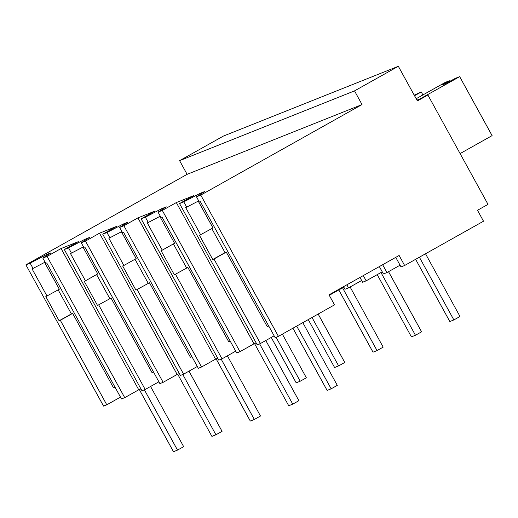 <?xml version="1.0" encoding="UTF-8"?>
<svg xmlns="http://www.w3.org/2000/svg" width="518" height="518" viewBox="0 0 518 518"><rect width="100%" height="100%" fill="white"/><g stroke="black" fill="none" stroke-linecap="round" stroke-linejoin="round"><path stroke-width="0.78" d="M354.519 90.89L362.03 104.558L200.77 195.092L196.471 196.808L199.372 202.078L200.382 201.677L275.136 337.658L278.425 336.344L334.518 304.856L329.001 294.833L399.119 255.471L404.629 265.494L483.508 221.212L477.499 210.276L488.014 204.37L427.894 95.014L417.378 100.919L398.342 66.291L223.42 136.066L179.597 160.664L354.519 90.89L398.342 66.291M200.77 195.092L278.425 336.344M196.471 196.808L204.707 191.524L200.09 193.369L183.786 201.865L179.545 203.555L257.2 344.807L260.431 343.518L213.973 259.013L212.756 259.492L225.026 252.603L211.823 228.587M362.03 104.558L187.115 174.333L25.9 264.847L30.135 263.157L46.439 254.655L51.062 252.816L42.826 258.094L47.073 256.397L61.143 248.504L78.335 241.647L64.31 249.521L68.551 247.831L84.855 239.335L89.472 237.49L81.235 242.774L85.483 241.077L99.508 233.204L116.744 226.327L102.726 234.201L106.961 232.511L123.265 224.016L127.888 222.17L119.652 227.447L123.893 225.757L137.917 217.884L155.16 211.007L141.136 218.881L145.37 217.191L161.674 208.689L166.297 206.85L158.061 212.127L162.309 210.431L176.327 202.564L193.57 195.687L179.545 203.555M268.725 325.997L267.223 326.599L226.269 252.111L225.026 252.603M200.09 193.369L200.544 194.198M212.756 259.492L199.469 235.321L212.982 227.933L198.239 201.12M115.08 387.283L113.572 387.885L72.624 313.396L71.38 313.895L58.171 289.873M230.316 341.317L228.807 341.919L187.859 267.43L174.346 274.818L187.859 267.43M191.9 356.637L190.397 357.239L149.449 282.75L135.936 290.138L149.449 282.75M153.49 371.963L151.988 372.559L111.033 298.077L97.52 305.458L111.033 298.077M187.115 174.333L179.597 160.664M404.629 265.494L401.023 266.932L395.758 257.355M379.344 266.569L383.411 273.957L386.952 272.546L400.064 265.19M359.971 277.447L362.613 282.252L366.168 280.834L382.232 271.82M343.557 286.661L344.994 289.284L348.543 287.866L361.655 280.51M329.267 295.312L343.816 287.14M427.894 95.014L424.618 96.322L417.152 100.511M183.786 201.865L186.681 207.142L185.677 207.543L200.68 234.835M198.711 200.874L186.681 207.142M176.327 202.564L253.982 343.816L256.17 342.942M213.973 259.013L226.269 252.111M260.431 343.518L274.132 335.832M386.952 272.546L382.647 264.717M253.982 343.816L239.964 351.683L236.726 352.978L161.966 216.997L160.962 217.398L158.061 212.127M25.9 264.847L103.555 406.099L106.786 404.811L120.487 397.118M61.092 248.53L138.746 389.782L140.941 388.908M47.073 256.397L124.728 397.649L121.49 398.944L46.73 262.963L45.726 263.364L42.826 258.094M138.746 389.782L124.728 397.649M46.439 254.655L46.898 255.484M106.786 404.811L60.321 320.299L59.11 320.784L45.817 296.607L59.337 289.219L44.593 262.406M30.135 263.157L33.035 268.428L32.025 268.829L47.034 296.121M45.06 262.16L33.035 268.428M60.321 320.299L72.624 313.396M64.31 249.521L141.964 390.773L145.195 389.484L158.897 381.798M59.11 320.784L71.38 313.895M141.136 218.881L218.79 360.133L222.021 358.844L235.722 351.159M137.917 217.884L215.572 359.136L217.761 358.262M215.572 359.136L201.547 367.009L198.31 368.298L123.556 232.323L122.546 232.724L119.652 227.447M222.021 358.844L175.557 274.333M145.37 217.191L148.271 222.462L147.261 222.863L162.27 250.155L161.053 250.641L174.346 274.818M173.407 243.907L186.616 267.929M162.27 250.155L174.566 243.259L159.829 216.44M160.295 216.194L148.271 222.462M161.674 208.689L162.128 209.518M162.309 210.431L239.964 351.683M366.168 280.834L363.28 275.589M348.543 287.866L346.859 284.809M102.726 234.201L180.381 375.453L183.605 374.164L197.313 366.479M99.508 233.204L177.162 374.456L179.351 373.582M177.162 374.456L163.138 382.329L159.9 383.618L85.146 247.643L84.136 248.044L81.235 242.774M183.605 374.164L137.147 289.653M106.961 232.511L109.861 237.781L108.851 238.183L123.854 265.481L122.643 265.961L135.936 290.138M134.997 259.227L148.206 283.249M123.854 265.481L136.156 258.579L121.413 231.76M121.885 231.514L109.861 237.781M123.265 224.016L123.718 224.838M123.893 225.757L201.547 367.009M145.195 389.484L98.737 304.972M68.551 247.831L71.452 253.108L70.442 253.509L85.444 280.801L84.233 281.287L97.52 305.458M96.588 274.553L109.79 298.569M85.444 280.801L97.747 273.899L83.003 247.086M83.476 246.84L71.452 253.108M84.855 239.335L85.308 240.164M85.483 241.077L163.138 382.329M296.684 326.094L331.164 388.811L337.302 385.366L302.823 322.649M331.164 388.811L327.13 390.423L292.929 328.198M259.609 343.848L292.754 404.137L298.886 400.692L265.805 340.507M292.754 404.137L288.72 405.743L254.552 343.589M221.199 359.168L254.344 419.457L260.476 416.012L227.389 355.827M254.344 419.457L250.311 421.063L216.142 358.909M182.789 374.488L215.928 434.777L222.067 431.332L188.979 371.153M215.928 434.777L211.901 436.389L177.726 374.229M144.373 389.814L177.519 450.103L183.657 446.658L150.57 386.473M177.519 450.103L173.485 451.709L139.316 389.555M419.386 257.213L453.865 319.93L460.003 316.485L425.518 253.768M453.865 319.93L449.831 321.542L415.63 259.317M380.97 272.526L415.455 335.256L421.587 331.811L388.526 271.665M415.455 335.256L411.421 336.862L377.214 274.637M342.56 287.846L377.046 350.576L383.178 347.131L350.11 286.985M377.046 350.576L373.012 352.182L338.798 289.957M312.017 317.482L338.63 365.896L344.768 362.451L318.149 314.044M338.63 365.896L334.596 367.508L308.262 319.593M276.068 337.283L300.22 381.216L306.352 377.777L282.362 334.129M300.22 381.216L296.186 382.828L271.244 337.458M416.168 98.724L445.26 82.394L449.346 80.763L442.042 85.101L445.066 83.897L455.283 78.393L459.673 76.645L492.1 135.625L460.094 153.587M459.673 76.645L420.085 98.867L416.938 100.123M449.346 80.763L449.702 81.404M414.206 95.15L421.263 91.964L422.902 94.943M421.263 91.964L414.529 95.746"/></g></svg>

